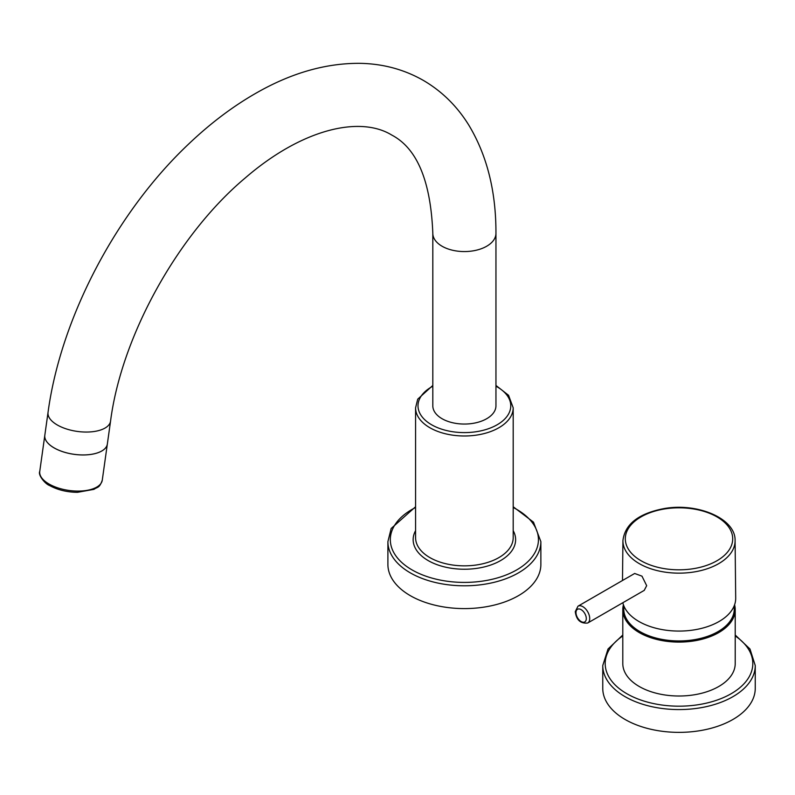 <?xml version="1.0" encoding="UTF-8"?>
<svg xmlns="http://www.w3.org/2000/svg" width="795" height="795" viewBox="0 0 795 795"><rect width="100%" height="100%" fill="white"/><g stroke="black" fill="none" stroke-linecap="round" stroke-linejoin="round"><path stroke-width="1.19" d="M495.951 233.342L495.951 405.828A31.562 18.225 0 0 1 476.463 422.662A31.562 18.225 0 0 1 442.06 418.717A31.562 18.225 0 0 1 432.818 405.828L432.818 233.342A31.562 18.225 0 0 0 442.06 246.231A31.562 18.225 0 0 0 476.463 250.177A31.562 18.225 0 0 0 495.951 233.342C496.08 191.486 487.037 155.423 468.821 125.153C457.085 106.182 441.931 91.266 423.338 80.394C403.979 69.374 382.733 63.689 359.618 63.332C326.109 63.173 292.202 72.762 257.918 92.091C234.118 105.467 211.192 122.629 189.121 143.587C116.587 211.758 60.768 317.791 48.038 412.376A31.562 14.787 8 0 0 57.31 424.987A31.562 14.787 8 0 0 90.441 431.904A31.562 14.787 8 0 0 110.555 421.151L107.345 444.047A31.562 14.787 -172 0 1 107.335 444.067A31.562 14.787 -172 0 1 87.221 454.82A31.562 14.787 -172 0 1 54.1 447.903A31.562 14.787 -172 0 1 44.818 435.292A31.562 14.787 -172 0 1 44.818 435.282A31.562 14.787 -172 0 0 54.1 447.873A31.562 14.787 -172 0 0 87.221 454.8A31.562 14.787 -172 0 0 107.345 444.047L102.267 480.19A31.562 14.787 -172 0 1 82.153 490.942A31.562 14.787 -172 0 1 49.032 484.016A31.562 14.787 -172 0 1 39.75 471.415L44.818 435.292M735.087 540.58C735.733 518.33 697.106 502.341 663.497 508.681C638.445 513.61 624.92 524.243 622.922 540.58L622.922 540.58A56.087 32.376 180 0 0 694.79 571.844A56.087 32.376 180 0 0 735.087 540.58L735.703 598.138A56.693 32.734 180 0 1 694.969 629.749A56.693 32.734 180 0 1 622.823 602.739M644.218 590.387L646.673 585.677L641.982 576.166L634.658 573.473M700.475 730.585A76.24 44.023 180 0 1 602.759 688.351L602.759 665.544A76.24 44.023 180 0 0 700.475 707.788A76.24 44.023 180 0 0 755.25 665.544L755.25 688.351A76.24 44.023 180 0 1 700.475 730.585M734.59 604.796A56.216 32.456 180 0 1 735.216 609.636L735.216 663.567A56.216 32.456 180 0 1 694.83 694.701A56.216 32.456 180 0 1 622.793 663.567L622.793 609.636A56.216 32.456 180 0 1 623.419 604.796M734.202 605.81A55.481 32.029 180 0 1 694.631 639.776A55.481 32.029 180 0 1 623.807 605.81M734.033 606.227A55.243 31.889 180 0 1 694.562 639.647A55.243 31.889 180 0 1 623.976 606.227M735.216 609.636A56.216 32.456 180 0 1 694.83 640.78A56.216 32.456 180 0 1 622.793 609.636M387.9 541.634L387.9 564.44A76.489 44.162 0 0 0 453.508 608.145A76.489 44.162 0 0 0 537.778 576.872A76.489 44.162 0 0 0 540.868 564.44L540.868 541.634A76.489 44.162 180 0 1 537.778 554.065A76.489 44.162 180 0 1 453.508 585.349A76.489 44.162 180 0 1 387.9 541.634L391.16 528.496L415.576 506.763M735.216 635.94A73.816 42.622 180 0 1 699.789 704.459A73.816 42.622 180 0 1 617.079 686.761A73.816 42.622 180 0 1 622.793 635.94M694.124 568.564A53.702 31.005 180 0 1 627.474 547.536A53.702 31.005 180 0 1 663.885 509.068A53.702 31.005 180 0 1 730.535 530.086A53.702 31.005 180 0 1 694.124 568.564M586.293 618.56A7.284 4.204 -120 0 0 581.135 609.646A7.284 4.204 -120 0 0 575.987 612.617A7.284 4.204 -120 0 0 581.135 621.541A7.284 4.204 -120 0 0 586.293 618.56M589.721 618.56A9.709 5.605 -120 0 0 585.488 608.791A9.709 5.605 -120 0 0 577.995 606.188L575.272 611.623C576.355 619.981 580.499 623.777 587.714 623.012A9.709 5.605 -120 0 0 589.721 618.56M432.818 386.211A46.378 26.772 0 0 0 419.879 398.285A46.378 26.772 0 0 0 451.322 431.516A46.378 26.772 0 0 0 508.889 413.37A46.378 26.772 0 0 0 495.951 386.211M513.192 507.498A74.054 42.761 180 0 1 535.442 551.69A74.054 42.761 180 0 1 443.531 580.678A74.054 42.761 180 0 1 393.316 527.612A74.054 42.761 180 0 1 415.576 507.498M513.192 530.653A51.238 29.584 180 0 1 513.55 547.984A51.238 29.584 180 0 1 449.96 568.037A51.238 29.584 180 0 1 415.219 531.328A51.238 29.584 180 0 1 415.576 530.653M513.192 407.815L513.192 537.668A48.803 28.183 180 0 1 511.215 545.608A48.803 28.183 180 0 1 457.443 565.563A48.803 28.183 180 0 1 415.576 537.668L415.576 407.815A48.803 28.183 0 0 0 457.443 435.7A48.803 28.183 0 0 0 511.215 415.745A48.803 28.183 0 0 0 513.192 407.815L508.562 395.284L495.951 385.456M102.267 480.19C99.355 488.428 97.586 486.709 93.969 489.352L77.423 492.334C66.83 492.184 57.528 489.909 49.509 485.487C45.623 484.274 37.753 475.211 39.75 471.415M622.922 540.58L622.495 580.499M622.793 635.016L608.026 648.998L602.759 665.544M755.25 665.544L749.983 648.998L735.216 635.016M634.698 573.453L577.995 606.188M644.318 590.327L587.714 623.012M432.818 233.342C430.761 181.091 417.077 148.337 391.776 135.07C360.224 115.653 302.418 128.552 245.267 177.931C177.802 234.426 121.426 336.414 110.555 421.151M540.868 541.634L533.485 522.156L513.192 506.763M432.818 385.456L417.713 399.17L415.576 407.815M48.038 412.376L44.818 435.272"/></g></svg>
